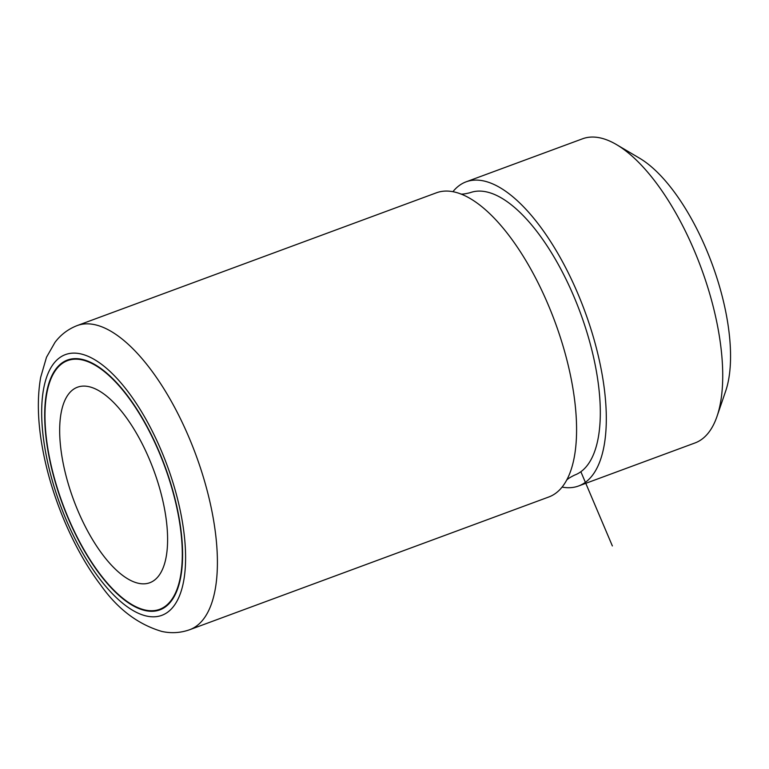 <?xml version="1.0" encoding="UTF-8"?>
<svg xmlns="http://www.w3.org/2000/svg" width="769" height="769" viewBox="0 0 769 769"><rect width="100%" height="100%" fill="white"/><g stroke="black" fill="none" stroke-linecap="round" stroke-linejoin="round"><path stroke-width="1.15" d="M578.576 485.989L694.993 442.954A162.144 66.461 -110.3 0 0 717.016 416.375L725.657 391.123A138.978 56.973 -110.3 0 0 726.215 314.175A138.978 56.973 69.7 0 0 639.577 158.212L616.594 144.649A162.144 66.461 -110.3 0 0 582.575 138.785L466.149 181.811A162.144 66.461 69.7 0 1 601.243 369.629A162.144 66.461 69.7 0 1 578.576 485.989A162.144 66.461 69.7 0 1 562.091 487.094M717.016 416.375A162.144 66.461 -110.3 0 0 717.669 326.604A162.144 66.461 -110.3 0 0 616.594 144.649M452.912 191.692A162.144 66.461 69.7 0 1 466.149 181.811M460.295 193.788C461.333 194.442 464.63 194.076 470.167 192.683A150.561 61.722 69.7 0 1 595.61 367.082A150.561 61.722 69.7 0 1 574.558 475.117C569.445 477.664 566.705 479.529 566.34 480.702M77.236 325.556L436.427 192.798A162.144 66.461 69.7 0 1 460.727 193.932A162.144 66.461 69.7 0 1 571.521 380.617A162.144 66.461 69.7 0 1 566.57 480.308A162.144 66.461 69.7 0 1 548.845 496.966L189.664 629.724C180.513 632.954 171.227 633.521 161.788 631.426C137.805 624.322 117.359 608.76 100.46 584.738C74.016 549.96 52.013 498.533 43.093 451.374C37.729 423.613 36.922 398.948 40.661 377.377L46.496 357.249L54.964 342.397C60.77 334.669 68.191 329.055 77.236 325.556A162.144 66.461 69.7 0 1 212.34 513.375A162.144 66.461 69.7 0 1 189.664 629.724M48.841 455.613A133.191 54.599 69.7 0 1 67.461 360.036A133.191 54.599 69.7 0 1 178.437 514.317A133.191 54.599 69.7 0 1 159.808 609.894A133.191 54.599 69.7 0 1 48.841 455.613M178.148 514.192A132.604 54.359 69.7 0 1 159.606 609.346A132.604 54.359 69.7 0 1 49.12 455.738A132.604 54.359 69.7 0 1 67.662 360.584A132.604 54.359 69.7 0 1 178.148 514.192M62.923 461.996A104.228 42.728 69.7 0 1 77.496 387.201A104.228 42.728 69.7 0 1 164.345 507.934A104.228 42.728 69.7 0 1 149.772 582.739A104.228 42.728 69.7 0 1 62.923 461.996M580.864 471.724L612.364 545.942M181.253 515.595A138.978 56.973 69.7 0 1 138.237 613.21A138.978 56.973 69.7 0 1 46.015 454.335A138.978 56.973 69.7 0 1 89.041 356.729A138.978 56.973 69.7 0 1 181.253 515.595M159.606 609.346L164.374 607.587M67.662 360.584L72.43 358.815"/></g></svg>
